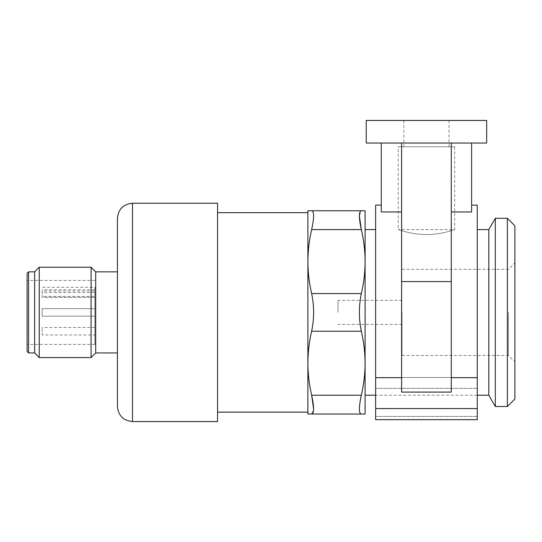 <?xml version="1.0" encoding="UTF-8"?>
<svg xmlns="http://www.w3.org/2000/svg" width="542" height="542" viewBox="0 0 542 542"><rect width="100%" height="100%" fill="white"/><g stroke="black" fill="none" stroke-linecap="round" stroke-linejoin="round"><path stroke-width="0.41" stroke-dasharray="2.71 2.03" d="M311.643 229.598C314.252 217.545 314.252 211.272 311.643 210.777L307.883 210.777L307.883 261.59C307.931 250.892 309.184 240.228 311.643 229.598L361.338 229.598C363.804 240.221 365.057 250.885 365.098 261.59C365.051 272.294 363.797 282.958 361.338 293.581C358.736 306.101 358.736 318.649 361.338 331.223C363.804 341.846 365.057 352.51 365.098 363.215C365.051 373.919 363.797 384.583 361.338 395.206L311.643 395.206C309.184 384.59 307.931 373.926 307.883 363.215L307.883 414.027L311.643 414.027L313.601 408.986M307.883 363.215C307.931 352.517 309.184 341.853 311.643 331.223C314.252 318.703 314.252 306.155 311.643 293.581C309.184 282.965 307.931 272.301 307.883 261.59L307.883 363.215L307.883 261.59M307.883 212.66L307.883 412.144M217.552 203.25L217.552 421.554M117.431 218.304L117.431 406.5M117.431 312.402L117.431 352.95L117.431 312.402M95.704 271.854L95.704 352.95M91.083 267.233L91.083 357.571M39.248 267.233L39.248 357.571M34.627 271.854L34.627 352.95M27.1 273.358L27.1 351.446M27.1 312.402L27.1 280.41L27.1 312.402M361.338 395.206C358.736 407.259 358.736 413.532 361.338 414.027L365.098 414.027L365.098 261.59L365.098 363.215M311.643 414.027L361.338 414.027M365.098 261.59L365.098 210.777L361.338 210.777L359.38 215.818M454.677 146.794L454.677 229.598L398.221 229.598C397.896 229.476 411.331 234.564 426.432 234.557C441.655 234.652 454.982 229.422 454.677 229.598C454.975 229.429 441.642 234.645 426.452 234.557C411.243 234.645 397.936 229.429 398.221 229.598L398.221 146.794L454.677 146.794L398.221 146.794M403.865 146.794L449.033 146.794L403.865 146.794L403.865 120.446L449.033 120.446L403.865 120.446M366.229 143.027L366.229 120.446L486.669 120.446L486.669 143.027L366.229 143.027M514.9 225.831L514.9 398.973M514.9 312.402L514.9 361.927L514.9 312.402M471.615 143.027L451.29 143.027L451.29 211.949L471.615 211.949L471.615 143.027L381.283 143.027L401.608 143.027L401.608 392.096L401.608 377.666L401.608 392.096L451.29 392.096L451.29 143.027L401.608 143.027M507.373 218.304L507.373 406.5M401.608 211.949L401.608 377.666L401.608 211.949L381.283 211.949L381.283 143.027M451.29 211.949L451.29 143.027M495.327 218.304L495.327 406.5M401.608 377.666L375.633 377.666L375.633 205.133M477.258 205.133L477.258 419.671L477.258 388.363L477.258 419.671L375.633 419.671L375.633 377.666M477.258 377.666L451.29 377.666M488.809 229.598L488.809 395.206M477.258 377.517L477.258 388.363L477.258 377.517L375.633 377.517L375.633 388.363L375.633 229.598L375.633 377.517L477.258 377.517L477.258 229.598L477.258 377.517M365.098 229.598L365.098 395.206M508.457 312.402L508.457 355.477L508.457 312.402M401.981 312.402L401.981 355.477L401.981 312.402M337.998 312.402L337.998 300.356L337.998 312.402M42.154 291.04L42.154 297.273L42.154 291.04L94.85 291.04L94.85 287.28L42.154 287.28M94.85 287.28L94.85 344.394L94.85 292.592L42.154 292.592M94.85 292.592L94.85 296.345L42.154 296.345M94.85 334.983L94.85 327.456L94.85 334.983L42.154 334.983L42.154 327.456L42.154 334.983M94.85 316.169L94.85 308.642L94.85 316.169L42.154 316.169L42.154 308.642L42.154 316.169L42.154 308.642L42.154 316.169L94.85 316.169L94.85 308.642L94.85 316.169M94.85 297.348L94.85 289.821L94.85 297.348L42.154 297.348L42.154 289.821L42.154 297.348M94.85 291.04L94.85 296.345M132.492 203.25L132.492 421.554M28.604 271.854L28.604 352.95M311.643 331.223L361.338 331.223M311.643 293.581L361.338 293.581M451.29 281.562L401.608 281.562M477.258 408.56L375.633 408.56M477.258 416.425L375.633 416.425L477.258 416.425M477.258 388.363L375.633 388.363L477.258 388.363M449.033 146.794L449.033 120.446M477.258 395.206L375.633 395.206M401.981 355.477L508.457 355.477L514.9 361.927M401.981 269.327L508.457 269.327L514.9 262.884M401.981 300.356L337.998 300.356M401.981 324.448L337.998 324.448M94.85 280.41L27.1 280.41M94.85 344.394L27.1 344.394M94.85 327.456L42.154 327.456M94.85 308.642L42.154 308.642L94.85 308.642M94.85 289.821L42.154 289.821M94.85 297.273L42.154 297.273"/><path stroke-width="0.81" d="M307.883 363.215C307.931 373.919 309.184 384.583 311.643 395.206C314.252 407.259 314.252 413.532 311.643 414.027L307.883 414.027L307.883 261.59C307.931 272.294 309.184 282.958 311.643 293.581C314.252 306.101 314.252 318.649 311.643 331.223C309.184 341.846 307.931 352.51 307.883 363.215L307.883 412.144L217.552 412.144M313.601 408.986L311.643 395.206L361.338 395.206C363.804 384.59 365.057 373.926 365.098 363.215C365.051 352.517 363.797 341.853 361.338 331.223C358.736 318.703 358.736 306.155 361.338 293.581C363.804 282.965 365.057 272.301 365.098 261.59C365.051 250.892 363.797 240.228 361.338 229.598C358.736 217.545 358.736 211.272 361.338 210.777L365.098 210.777L365.098 261.59L365.098 229.598L375.633 229.598M311.643 229.598C309.184 240.221 307.931 250.885 307.883 261.59L307.883 210.777L311.643 210.777C314.252 211.245 314.252 217.518 311.643 229.598L361.338 229.598L359.38 215.818M307.883 261.59L307.883 212.66L217.552 212.66M132.492 421.554L217.552 421.554L217.552 203.25L132.492 203.25C123.346 204.144 118.325 209.158 117.431 218.304L117.431 406.5C118.325 415.646 123.346 420.667 132.492 421.554L132.492 203.25M117.431 352.95L95.704 352.95L95.704 271.854L91.083 267.233L39.248 267.233L39.248 357.571L91.083 357.571L91.083 267.233M39.248 357.571L34.627 352.95L34.627 271.854L39.248 267.233M27.1 351.446L27.1 273.358L28.604 271.854L28.604 352.95L27.1 351.446M311.643 414.027L361.338 414.027C358.736 413.56 358.736 407.286 361.338 395.206M311.643 210.777L361.338 210.777L311.643 210.777M375.633 395.206L365.098 395.206L365.098 363.215L365.098 414.027L361.338 414.027M486.669 120.446L366.229 120.446L366.229 143.027L486.669 143.027L486.669 120.446M507.373 406.5L514.9 398.973L514.9 225.831L507.373 218.304L495.327 218.304L495.327 406.5L507.373 406.5L507.373 218.304M401.608 143.027L401.608 392.096L451.29 392.096L451.29 281.562L401.608 281.562M451.29 143.027L451.29 281.562M381.283 143.027L381.283 211.949L401.608 211.949M471.615 143.027L471.615 211.949L451.29 211.949M381.283 205.133L375.633 205.133L375.633 419.671L477.258 419.671L477.258 408.56L375.633 408.56M401.608 377.666L375.633 377.666M471.615 205.133L477.258 205.133L477.258 408.56M477.258 377.666L451.29 377.666M495.327 406.5L488.809 395.206L488.809 229.598L495.327 218.304M365.098 363.215L365.098 261.59M311.643 293.581L361.338 293.581M311.643 331.223L361.338 331.223M117.431 271.854L95.704 271.854M95.704 352.95L91.083 357.571M34.627 271.854L28.604 271.854M34.627 352.95L28.604 352.95M488.809 229.598L477.258 229.598M488.809 395.206L477.258 395.206"/></g></svg>
